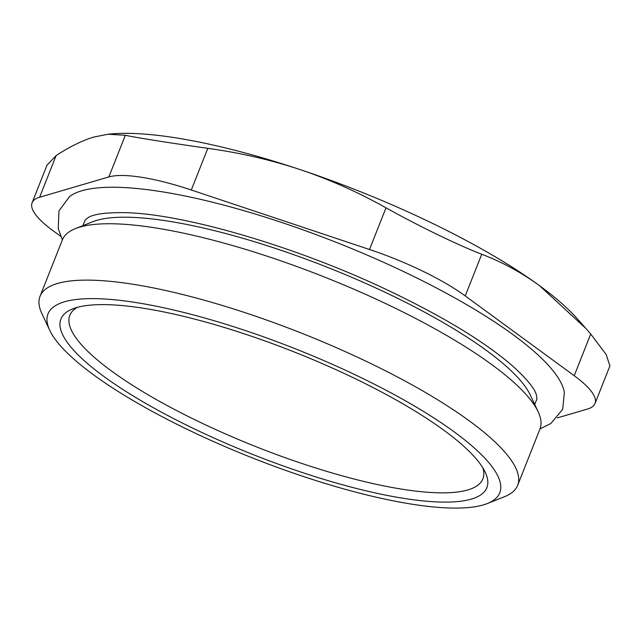 <?xml version="1.0" encoding="UTF-8"?>
<svg xmlns="http://www.w3.org/2000/svg" width="642" height="642" viewBox="0 0 642 642"><rect width="100%" height="100%" fill="white"/><g stroke="black" fill="none" stroke-linecap="round" stroke-linejoin="round"><path stroke-width="0.96" d="M60.781 236.36L52.893 230.59A111.058 26.795 21.6 0 1 32.1 202.776A111.058 26.795 21.6 0 1 39.635 197.23L56.135 155.557L46.986 165.179L32.1 202.776M557.288 417.91L587.478 409.058A111.058 26.795 21.6 0 0 595.014 403.521A111.058 26.795 21.6 0 0 574.221 375.706L465.233 295.922L481.733 254.248C457.521 244.899 419.162 226.297 386.002 207.823C358.252 192.239 329.667 179.511 300.247 169.649C270.796 159.85 239.98 152.748 207.807 148.334C169.287 142.877 136.24 137.637 125.342 135.269L108.065 134.242L94.077 136.979C82.633 140.365 69.986 146.561 56.135 155.557M386.002 207.823L369.503 249.497A111.058 26.795 21.6 0 1 465.233 295.922M369.503 249.497L191.308 190.008L207.807 148.334M125.342 135.269L108.843 176.943A111.058 26.795 21.6 0 1 191.308 190.008M108.843 176.943L39.635 197.23M62.402 239.819L58.237 228.664L58.968 210.865L69.601 196.54A268.854 64.874 21.6 0 1 402.951 271.269A268.854 64.874 21.6 0 1 564.366 392.431L562.689 409.291L550.868 423.487L539.994 428.904M482.88 467.922A222.124 53.599 21.6 0 1 256.631 446.928A222.124 53.599 21.6 0 1 77.329 307.358M40.045 296.283L62.362 239.915A256.832 61.977 21.6 0 1 75.539 228.56L92.689 221.755A242.949 58.623 21.6 0 1 271.622 247.154A242.949 58.623 21.6 0 1 486.516 350.516A242.949 58.623 21.6 0 1 530.276 395.007L538.124 411.715A256.832 61.977 21.6 0 1 539.954 429.008L517.637 485.376A256.832 61.977 -158.4 0 0 469.543 421.048A256.832 61.977 -158.4 0 0 212.951 302.687A256.832 61.977 -158.4 0 0 40.045 296.283A256.832 61.977 -158.4 0 0 41.874 313.585L49.723 330.285A242.949 58.623 21.6 0 1 184.703 312.686A242.949 58.623 21.6 0 1 454.279 431.938A242.949 58.623 21.6 0 1 487.31 503.537A242.949 58.623 21.6 0 1 252.298 457.866A242.949 58.623 21.6 0 1 49.723 330.285M487.31 503.537L504.46 496.731A256.832 61.977 -158.4 0 0 517.637 485.376M75.539 228.56A256.832 61.977 21.6 0 1 264.689 255.404A256.832 61.977 21.6 0 1 491.868 364.68A256.832 61.977 21.6 0 1 538.124 411.715M443.967 430.309A229.066 55.276 -158.4 0 0 241.352 332.845A229.066 55.276 -158.4 0 0 72.65 308.906A229.066 55.276 -158.4 0 0 253.534 454.753A229.066 55.276 -158.4 0 0 485.232 472.255A229.066 55.276 -158.4 0 0 443.967 430.309M595.014 403.521L609.9 365.924L606.225 354.601L590.72 334.033L585.825 328.399L539.561 285.706C521.545 272.561 502.269 262.072 481.733 254.248M108.065 134.242L111.034 133.969A277.649 67.001 21.6 0 1 300.247 169.649A277.649 67.001 21.6 0 1 539.561 285.706A277.649 67.001 21.6 0 1 577.006 318.456L585.825 328.399M590.72 334.033L574.221 375.706M82.954 225.615L85.193 219.973L88.548 217.325C94.254 214.027 106.187 212.462 124.363 212.646C183.716 213.569 298.273 247.13 390.513 291.5C445.155 317.718 486.122 342.78 513.423 366.694C526.801 378.997 534.433 388.306 536.335 394.613L536.961 398.842L534.73 404.484"/></g></svg>
